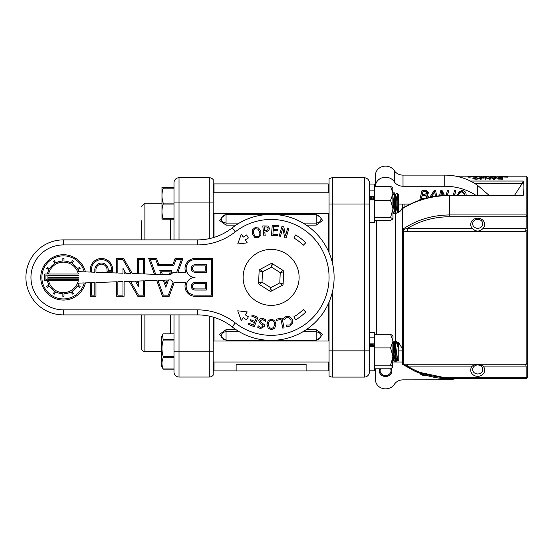 <?xml version="1.0" encoding="UTF-8"?>
<svg xmlns="http://www.w3.org/2000/svg" width="555" height="555" viewBox="0 0 555 555"><rect width="100%" height="100%" fill="white"/><g stroke="black" fill="none" stroke-linecap="round" stroke-linejoin="round"><path stroke-width="0.83" d="M393.342 342.275L393.516 341.825M173.993 219.156L163.225 219.156C161.554 219.058 161.554 218.961 163.225 218.864M213.182 237.658L213.182 179.612A5.037 5.037 0 0 0 209.263 177.739L179.029 177.739A5.037 5.037 0 0 0 173.993 182.775L173.993 187.375L163.225 187.375C161.554 187.479 161.554 187.576 163.225 187.673L173.993 187.673M163.225 187.375C161.554 187.479 161.554 187.576 163.225 187.673L163.225 188.187C161.554 193.147 161.554 198.114 163.225 203.081L163.225 204.074C161.554 208.944 161.554 213.807 163.225 218.677L163.225 219.156M163.225 218.677L173.993 218.677M173.993 204.074L163.225 204.074M163.225 203.081L173.993 203.081M173.993 188.187L163.225 188.187M161.984 187.521L161.984 219.017M369.373 198.114A9.074 1.492 -89.8 0 1 369.644 196.352M370.074 199.89A9.074 1.492 -89.8 0 1 370.504 196.352M370.962 196.352L370.615 199.89M371.385 199.89L371.801 196.352M372.71 199.89A9.074 1.492 -89.8 0 1 373.14 196.352M373.577 199.89A9.074 1.492 -89.8 0 1 374.008 196.352M374.458 196.352L374.112 199.89M393.009 195.27L394.272 192.772L393.009 192.925M393.009 213.668L394.203 213.765L393.009 211.497M394.272 192.772L395.327 194.195M395.493 212.343L394.203 213.765M395.701 212.343L395.056 212.343A9.074 1.492 -89.8 0 1 393.592 203.421A9.074 1.492 -89.8 0 1 395.111 194.195L395.75 194.195M394.452 203.421A9.074 1.492 -89.8 0 1 395.542 194.576L396.471 193.32C395.979 193.272 395.583 194.673 395.299 197.531L395.299 209.304C395.583 212.086 395.979 213.391 396.471 213.217L395.493 211.961A9.074 1.492 -89.8 0 1 394.452 203.421M396.492 193.327L398.767 194.389L398.767 212.149L396.443 213.231M395.299 209.304L395.299 197.531M398.372 197.06L398.372 212.274C395.41 212.967 395.41 194.014 398.372 194.305L398.372 197.06A9.074 1.492 -89.8 0 0 398.372 209.7M398.372 212.274A9.074 1.492 -89.8 0 1 397.089 203.421A9.074 1.492 -89.8 0 1 398.372 194.305M173.993 340.048L163.225 340.048C161.554 345.612 161.554 351.183 163.225 356.747L173.993 356.747M173.993 357.691L163.225 357.691C161.554 361.444 161.554 365.197 163.225 368.957L173.993 368.957M163.225 368.957L161.984 367.257M173.993 369.151L163.225 369.151M173.993 333.874L163.225 333.874L162.483 334.901L163.225 340.048M163.225 339.306L173.993 339.306M163.225 356.747L163.225 357.691M162.483 334.901L161.713 336.24L161.713 366.786M369.998 346.473L369.491 343.899M370.893 346.473L370.379 343.899M371.246 343.899L371.746 346.473M372.676 346.473L372.134 343.899M373.501 346.473L372.988 343.899M374.389 346.473L373.883 343.899M393.89 360.389L393.058 360.542L393.009 359.425M393.009 347.895L395.271 361.804L393.904 360.403L393.009 353.084M395.229 362.013L395.299 355.838L393.009 343.378M395.299 362.013L396.173 361.402L395.299 355.838M397.387 360.389L396.554 360.542L395.375 351.537L393.641 342.636L393.009 341.866M395.007 341.221L397.782 360.854L394.48 342.484L393.627 342.622M394.473 342.49L395.021 341.027L395.299 341.831M397.782 360.854L398.767 360.396L398.767 342.636L397.97 342.49M398.025 342.47L398.372 348.582L396.152 341.436L395.299 341.02M398.372 343.899L397.984 342.484L397.123 342.622M398.372 348.582L397.137 342.636L396.152 341.436M369.373 337.877L369.373 332.32L374.639 332.32L374.639 343.899L369.373 343.899L369.373 337.877L374.639 337.877L374.639 370.809L369.373 370.809M374.639 346.473L369.373 346.473L369.373 350.85L369.373 182.824A5.037 5.037 0 0 0 364.337 177.787L332.424 177.787A5.037 5.037 0 0 0 329.066 179.071L329.066 252.705M369.373 190.878L369.373 184.073L374.639 184.073L374.639 196.352L369.373 196.352L369.373 190.878L374.639 190.878L374.639 222.562L369.373 222.562L369.373 199.89L374.639 199.89M375.478 185.793L374.639 185.793M375.499 369.04L374.639 369.04M392.683 367.632L393.009 335.817L390.574 334.318L393.009 341.124L390.574 347.936L393.009 356.553L390.574 365.176L393.009 366.994L390.574 368.804L374.639 368.804M390.574 365.176L374.639 365.176M390.574 347.936L374.639 347.936M390.574 334.318L374.639 334.318M393.009 187.77L390.574 186.327L393.009 193.383L390.574 200.431L393.009 208.93L390.574 217.421L393.009 219.065L390.574 220.307L374.639 220.307M390.574 217.421L374.639 217.421M390.574 200.431L374.639 200.431M390.574 186.327L374.639 186.327M392.808 187.368L393.009 218.864M270.84 263.694L260.024 269.369A1.679 1.679 0 0 0 259.123 270.784L262.439 271.894L271.541 267.122L270.84 263.694A1.679 1.679 0 0 1 272.519 263.764L271.541 267.122L280.226 272.623L283.626 271.79L283.126 283.993A1.679 1.679 0 0 1 282.224 285.416L271.402 291.084L270.701 287.663L269.723 291.014A1.679 1.679 0 0 0 271.402 291.084M259.123 270.784L258.623 282.995A1.679 1.679 0 0 0 259.4 284.479L262.022 282.162L262.439 271.894L260.024 269.369M283.126 283.993L279.81 282.89L270.701 287.663L262.022 282.162L258.623 282.995M259.4 284.479L269.723 291.014M283.626 271.79A1.679 1.679 0 0 0 282.842 270.299L280.226 272.623L279.81 282.89L282.224 285.416M282.842 270.299L272.519 263.764M295.919 264.395A27.993 27.993 0 0 1 269.98 305.361A27.993 27.993 0 0 1 247.475 262.418A27.993 27.993 0 0 1 295.919 264.395M232.177 326.888A55.986 55.986 0 0 0 197.559 314.9A55.986 55.986 0 0 1 232.177 326.888A62.979 62.979 0 0 0 317.384 320.131A62.979 62.979 0 0 0 317.384 234.654A62.979 62.979 0 0 0 232.177 227.897A62.979 62.979 0 0 1 317.384 234.654A62.979 62.979 0 0 1 317.384 320.131A62.979 62.979 0 0 1 232.177 326.888L235.292 322.927A61.022 61.022 0 0 0 197.559 309.863L63.423 309.863A32.467 32.467 0 0 1 30.955 277.389A32.467 32.467 0 0 1 63.423 244.922L197.559 244.922L197.559 239.885L63.423 239.885A37.511 37.511 0 0 0 25.912 277.389A37.511 37.511 0 0 0 63.423 314.9L197.559 314.9L197.559 309.863M197.559 244.922A61.022 61.022 0 0 0 235.292 231.851L232.177 227.897A55.986 55.986 0 0 1 197.559 239.885M241.279 320.568L243.27 317.689A48.986 48.986 0 0 0 246.628 319.812L248.383 316.787A45.489 45.489 0 0 1 245.261 314.81L247.246 311.931L237.72 310.793L241.279 320.568M303.287 309.558A45.489 45.489 0 0 1 293.866 316.787L295.614 319.812A48.986 48.986 0 0 0 305.763 312.028L303.287 309.558M241.279 234.217L243.27 237.096A48.986 48.986 0 0 1 246.628 234.966L248.383 237.998A45.489 45.489 0 0 0 245.261 239.975L247.246 242.854L237.72 243.992L241.279 234.217M303.287 245.227A45.489 45.489 0 0 0 293.866 237.998L295.614 234.966A48.986 48.986 0 0 1 305.763 242.75L303.287 245.227M265.547 321.442L265.88 319.791L262.799 318.362L260.038 318.73L258.713 320.644L260.17 323.537L262.085 324.467L263.063 326.264L260.704 327.401L258.075 325.75L257.756 327.318L260.559 328.56L264.457 326.409L264.18 324.495L261.03 322.476L260.128 320.721L262.661 319.52L265.547 321.442M268.384 324.439C268.453 321.747 269.459 320.381 271.409 320.325C273.358 320.353 274.392 321.713 274.496 324.397L273.691 327.45L271.464 328.504L269.231 327.478L268.384 324.439M268.169 320.561L266.983 324.446L268.218 328.324L271.478 329.67L274.711 328.282L275.897 324.384L274.67 320.512L271.409 319.167L268.169 320.561M292.242 319.562L289.613 316.433L286.109 316.426L283.529 318.41L284.132 319.895L286.533 317.509L288.94 317.613L290.952 320.089L291.264 323.246L289.592 325.05L286.2 324.994L286.81 326.493L290.008 326.111L292.527 323.593L292.242 319.562M278.527 225.739L272.241 225.261L271.471 235.306L277.757 235.785L277.847 234.599L272.894 234.217L273.185 230.492L277.798 230.845L277.888 229.659L273.275 229.305L273.483 226.551L278.437 226.926L278.527 225.739M268.065 228.452L267.656 229.999L264.679 230.929L264.249 226.933L267.184 227.002L268.065 228.452M265.928 231.941L268.814 230.582L269.452 228.265L268.003 225.996L262.793 225.92L263.868 235.937L265.2 235.799L264.797 232.059L265.928 231.941M259.518 231.719C260.267 234.3 259.719 235.91 257.881 236.548C256.008 237.117 254.62 236.132 253.704 233.606L253.545 230.45L255.355 228.764L257.798 229.076L259.518 231.719M260.899 235.348L260.85 231.282L258.498 227.959L254.988 227.668L252.324 229.964L252.372 234.037L254.71 237.353L258.228 237.658L260.899 235.348M282.786 228.022L284.687 237.596L286.13 238.012L288.898 228.32L287.698 227.98L285.506 235.653L283.799 226.863L281.968 226.343L279.2 236.028L280.4 236.375L282.786 228.022M284.091 327.873L282.044 318.008L276.328 319.194L276.57 320.36L280.976 319.444L282.779 328.144L284.091 327.873M248.376 324.349L254.218 326.722L258.006 317.384L252.164 315.011L251.713 316.114L256.32 317.98L254.911 321.449L250.624 319.708L250.173 320.811L254.468 322.552L253.427 325.112L248.827 323.246L248.376 324.349M173.188 272.352L176.691 272.352L181.319 259.629L175.893 259.629L173.736 265.561L157.946 265.561L155.788 259.629L150.363 259.629L155.719 274.35L161.221 274.545L159.805 270.66L171.877 270.66L170.35 274.864L173.188 272.352M177.898 272.352L185.786 272.352A10.011 10.011 0 0 1 195.034 258.498L212.607 258.498L212.607 296.287L195.034 296.287A10.011 10.011 0 0 1 185.786 282.433L174.228 282.433L169.185 296.287L162.497 296.287L156.711 280.4L144.709 280.816L144.709 296.287L137.82 296.287L129.204 281.357L124.091 281.538L124.091 296.287L116.723 296.287L116.723 281.794L95.966 282.516L95.966 296.287L90.298 296.287L90.298 282.717L85.421 282.89A22.672 22.672 0 0 1 50.526 296.037A22.672 22.672 0 0 1 50.526 258.748A22.672 22.672 0 0 1 85.421 271.894L90.298 272.068L90.298 269.695A11.197 11.197 0 0 1 101.496 258.498A11.197 11.197 0 0 1 112.686 269.695L112.686 271.79L107.018 271.79L107.018 269.695A5.529 5.529 0 0 0 101.496 264.166A5.529 5.529 0 0 0 95.966 269.695L95.966 272.262L116.723 272.991L116.723 258.498L123.612 258.498L132.291 273.532L137.342 273.705L137.342 258.498L144.709 258.498L144.709 273.962L154.498 274.309L148.74 258.498L156.586 258.498L158.744 264.423L172.938 264.423L175.096 258.498L182.942 258.498L177.898 272.352M78.761 271.666L84.242 271.853A21.541 21.541 0 0 0 51.081 259.74A21.541 21.541 0 0 0 51.081 295.045A21.541 21.541 0 0 0 84.242 282.925L78.761 283.119A16.372 16.372 0 0 1 77.88 285.083L80.121 286.38L79.559 287.358L77.311 286.068A16.372 16.372 0 0 1 72.094 291.278L73.392 293.526L72.414 294.094L71.116 291.847A16.372 16.372 0 0 1 63.991 293.755L63.991 296.349L62.854 296.349L62.854 293.755A16.372 16.372 0 0 1 55.729 291.847L54.439 294.094L53.453 293.526L54.751 291.278A16.372 16.372 0 0 1 49.534 286.068L47.286 287.358L46.724 286.38L48.965 285.083A16.372 16.372 0 0 1 47.397 280.761L44.768 280.761L44.768 274.017L47.397 274.017A16.372 16.372 0 0 1 48.965 269.702L46.724 268.405L47.286 267.42L49.534 268.717A16.372 16.372 0 0 1 54.751 263.5L53.453 261.259L54.439 260.69L55.729 262.931A16.372 16.372 0 0 1 62.854 261.023L62.854 258.436L63.991 258.436L63.991 261.023A16.372 16.372 0 0 1 71.116 262.931L72.414 260.69L73.392 261.259L72.094 263.5A16.372 16.372 0 0 1 77.311 268.717L79.559 267.42L80.121 268.405L77.88 269.702A16.372 16.372 0 0 1 78.761 271.666M91.429 272.103L94.829 272.221L94.829 269.695A6.66 6.66 0 0 1 101.496 263.028A6.66 6.66 0 0 1 108.156 269.695L108.156 270.66L111.555 270.66L111.555 269.695A10.066 10.066 0 0 0 101.496 259.629A10.066 10.066 0 0 0 91.429 269.695L91.429 272.103M117.854 273.025L122.953 273.206L122.953 268.266L125.867 273.31L130.952 273.483L122.953 259.629L117.854 259.629L117.854 273.025M124.091 273.247L124.528 273.261L124.091 272.498L124.091 273.247M138.479 273.747L143.578 273.927L143.578 259.629L138.479 259.629L138.479 273.747M162.442 274.586L169.157 274.822L170.26 271.79L161.422 271.79L162.442 274.586M94.829 282.557L91.429 282.675L91.429 295.149L94.829 295.149L94.829 282.557M122.953 281.579L117.854 281.753L117.854 295.149L122.953 295.149L122.953 281.579M135.378 281.142L130.487 281.316L138.479 295.149L143.578 295.149L143.578 280.858L138.479 281.031L138.479 286.512L135.378 281.142M137.342 281.073L136.662 281.101L137.342 282.28L137.342 281.073M163.267 280.171L157.904 280.358L163.288 295.149L168.394 295.149L173.07 282.308L170.669 279.907L168.484 279.984L165.841 287.247L163.267 280.171M167.263 280.032L164.46 280.129L165.841 283.931L167.263 280.032M205.239 288.919L195.034 288.919A2.643 2.643 0 0 1 192.391 286.269A2.643 2.643 0 0 1 195.034 283.626L205.239 283.626L205.239 288.919M206.37 290.05L195.034 290.05A3.781 3.781 0 0 1 191.253 286.269A3.781 3.781 0 0 1 195.034 282.495L206.37 282.495L206.37 290.05M211.469 295.149L195.034 295.149A8.88 8.88 0 0 1 186.154 286.269A8.88 8.88 0 0 1 195.034 277.389A8.88 8.88 0 0 1 186.154 268.509A8.88 8.88 0 0 1 195.034 259.629L211.469 259.629L211.469 295.149M78.29 280.761A15.242 15.242 0 0 1 48.562 280.761L78.29 280.761M48.347 279.63L78.498 279.63A15.242 15.242 0 0 0 78.588 278.894L48.257 278.894A15.242 15.242 0 0 0 48.347 279.63M78.657 277.757L48.188 277.757A15.242 15.242 0 0 1 48.188 277.021L78.657 277.021A15.242 15.242 0 0 1 78.657 277.757M78.588 275.89L48.257 275.89A15.242 15.242 0 0 1 48.347 275.155L78.498 275.155A15.242 15.242 0 0 1 78.588 275.89M48.562 274.017L78.29 274.017A15.242 15.242 0 0 0 48.562 274.017M47.203 279.63A16.372 16.372 0 0 1 47.203 275.155L45.898 275.155L45.898 279.63L47.203 279.63M195.034 271.159A2.643 2.643 0 0 1 192.391 268.509A2.643 2.643 0 0 1 195.034 265.866L205.239 265.866L205.239 271.159L195.034 271.159M195.034 272.29A3.781 3.781 0 0 1 191.253 268.509A3.781 3.781 0 0 1 195.034 264.735L206.37 264.735L206.37 272.29L195.034 272.29M214.022 192.772L214.022 183.899L328.227 183.899L328.227 192.772M328.227 213.765L328.227 250.825M328.227 303.96L328.227 341.02M328.227 362.013L328.227 370.886L306.11 370.886M214.022 213.765L214.022 237.408M214.022 317.377L214.022 341.02M214.022 362.013L214.022 370.886L236.132 370.886M236 329.67L226.058 329.67L219.558 334.325L224.206 339.951M318.043 339.951L322.691 334.332L316.19 329.67L306.249 329.67M306.249 225.115L316.19 225.115L322.691 220.453L318.043 214.834M224.206 214.834L219.558 220.453L226.058 225.115L236 225.115M274.094 214.48L316.19 214.48L320.873 217.664L321.102 219.1L319.937 221.639L318.362 222.673L316.19 223.096L316.19 225.115M239.205 223.096L226.058 223.096L222.978 222.187L221.299 219.995L221.362 217.699L226.058 214.48L268.155 214.48M239.205 331.682L226.058 331.682L226.058 340.305L221.376 337.121L221.14 335.685L222.312 333.139L223.887 332.112L226.058 331.682L226.058 329.67M303.044 331.682L316.19 331.682L319.264 332.591L320.95 334.783L320.873 337.121L316.19 340.305L316.19 329.67M306.11 364.413L306.11 370.941L236.132 370.941L236.132 364.413L306.11 364.413M236.132 364.462L306.11 364.462M213.182 375.173A5.037 5.037 0 0 1 209.263 377.039A5.037 5.037 0 0 0 213.182 375.173L213.182 317.127M173.993 182.775L173.993 239.885M173.993 314.9L173.993 372.003A5.037 5.037 0 0 0 179.029 377.039L209.263 377.039L179.029 377.039L179.029 314.9M144.883 314.9L144.883 351.572A3.358 3.358 0 0 1 141.518 348.214L141.518 314.9L141.518 348.214M141.518 220.848L141.518 239.885L141.518 220.848M173.993 372.003A5.037 5.037 0 0 0 179.029 377.039M329.066 302.073L329.066 375.811L329.066 365.003L328.227 365.003M328.227 189.775L329.066 189.775L329.066 179.071A5.037 5.037 0 0 1 332.424 177.787A5.037 5.037 0 0 0 329.066 179.071M329.066 375.811A5.037 5.037 0 0 0 332.424 377.088A5.037 5.037 0 0 1 329.066 375.811A5.037 5.037 0 0 0 332.424 377.088L364.337 377.088A5.037 5.037 0 0 0 369.373 372.051L369.373 350.85L364.337 350.85L364.337 377.088A5.037 5.037 0 0 0 369.373 372.051M483.051 366.071A7 6.237 -0 0 1 484.702 370.095A7 6.237 -0 0 1 477.702 376.325A7 6.237 -0 0 1 470.709 370.095A7 6.237 -0 0 1 472.361 366.071C475.919 363.685 479.485 363.685 483.051 366.071L526.133 366.071L526.133 378.704L449.661 378.704L526.133 378.704L527.25 377.587L527.25 177.295L526.133 176.178L526.133 228.459L483.051 228.459C479.485 231.921 475.919 231.921 472.361 228.459A7 6.237 -0 0 1 470.709 224.435A7 6.237 -0 0 1 477.702 218.198A7 6.237 -0 0 1 484.702 224.435A7 6.237 -0 0 1 483.051 228.459M527.25 230.228L525.689 230.138L526.133 228.459M404.387 365.093L407.273 366.071L407.273 364.246L402.403 364.135L404.387 365.093A3.358 1.748 87.7 0 0 403.332 364.302L403.332 231.026A3.358 0.937 117.4 0 0 404.387 229.208L402.417 229.479L403.332 231.026L407.273 231.747L526.133 231.747L525.689 230.138M526.133 231.747L526.133 364.246L407.273 364.246M526.133 366.071L525.689 364.788L526.133 364.246M525.689 364.788L527.25 363.282M526.133 176.178L455.884 176.178L526.133 176.178L527.25 177.295M402.403 204.094L402.403 208.382C416.666 199.696 432.414 195.304 449.661 195.194L523.198 195.513C524.163 189.2 524.163 184.371 523.198 181.041L522.241 183.4L514.603 195.194M468.073 176.879L469.898 176.879L468.073 176.927M469.898 176.879L467.921 176.733M467.997 177.08L469.898 176.927M467.921 176.691L470.328 176.691L470.328 177.135L467.997 177.135M470.328 176.691L470.328 177.135M505.556 176.899L507.7 176.691L507.7 177.135L505.556 177.1M507.27 176.865L505.716 176.996L507.27 176.913M507.7 176.691L507.7 177.135M502.067 176.899L504.433 176.892L502.067 177.073M504.467 177.066L501.63 176.892L504.467 177.066M472.867 178.363L476.135 177.676L479.353 178.377L478.542 178.946L476.128 179.203L473.679 178.939L472.867 178.363M476.107 177.815L473.741 178.384L476.086 179.008L478.479 178.377L476.135 177.676M478.479 178.377L478.479 178.967M473.741 178.384L473.741 178.96M499.007 176.691L501.096 176.691L501.096 177.135L499.007 176.733M501.096 176.691L501.096 177.135M485.014 177.711L485.014 179.175L485.014 177.711L486 177.995M486 177.711L489.399 179.175M489.399 178.849L489.399 177.711L490.266 177.711L490.266 179.175L485.875 177.961L485.875 179.175L485.014 179.175M490.266 177.711L490.266 179.175M493.423 176.996L494.977 177.08L493.423 177.114M493.263 176.899L495.407 176.691L495.407 177.135L493.263 177.1M495.407 176.691L495.407 177.135M492.049 177.711L492.729 178.106L496.947 177.711L494.505 179.175L493.45 179.175L491.092 177.711L492.049 177.711L492.049 178.252M492.729 178.106L492.729 178.682M495.31 178.106L495.31 178.648M496.024 177.711L496.024 178.21M492.993 178.252L493.978 178.925L495.081 178.252L492.993 178.252L492.993 178.863M495.081 178.252L495.081 178.793M490.19 177.003L491.896 177.08L490.19 177.121M490.197 176.899L492.327 176.691L492.327 177.135L490.197 176.989M492.327 176.691L492.327 177.135M498.064 177.822L502.525 177.711L502.525 179.175L498.425 179.071L497.8 178.759L498.661 178.432L497.516 178.086L498.064 177.822L498.064 178.356M502.525 177.711L502.525 179.175M501.658 177.857L498.355 178.086L501.658 178.328L501.658 177.857M501.658 178.328L498.661 178.717L501.658 178.987L501.658 178.495M498.661 178.717L498.661 179.112M486.451 176.899L488.816 176.892L486.451 177.073M488.851 177.066L486.013 176.892L488.851 177.066M480.38 177.995L480.38 179.175L480.755 177.801L483.689 177.767L484.147 178.127L483.28 178.127M483.28 178.009L481.247 178.051L481.247 179.175L480.38 179.175M481.247 178.051L481.247 179.175M483.44 176.996L484.994 177.08L483.44 177.114M483.28 176.899L485.431 176.691L485.431 177.135L483.28 177.1M485.431 176.691L485.431 177.135M497.12 176.851L498.841 177.135L497.12 176.955M481.428 176.851L482.711 177.135L479.728 177.135L481.428 176.955M477.244 176.691L479.333 176.691L479.333 177.135L477.244 176.733M479.333 176.691L479.333 177.135M474.469 176.879L476.294 176.879L474.469 176.927M476.294 176.879L474.317 176.733M474.393 177.08L476.294 176.927M474.317 176.691L476.724 176.691L476.724 177.135L474.393 177.135M476.724 176.691L476.724 177.135M471.091 176.691L471.091 177.135L471.091 176.691L471.583 176.781M471.583 176.691L473.283 177.135M473.283 177.038L473.72 176.691L473.72 177.135L471.528 176.768L471.091 177.135M473.72 176.691L473.72 177.135M402.403 360.674L402.403 364.135L415.39 371.462L449.661 378.704C438.936 378.933 427.517 376.526 415.411 371.468M407.273 231.747L407.273 228.459L404.387 229.208M414.647 371.129L402.403 364.212L402.403 208.666C416.659 200.008 432.407 195.624 449.661 195.513L523.198 195.513M402.403 358.606L402.403 229.52M402.403 209.055L402.403 208.666M527.25 215.631L526.133 214.945L449.661 214.945C432.276 215.097 416.666 219.849 402.819 229.201L402.417 229.479M402.403 206.058A7 7 0 0 1 397.512 212.731L398.767 212.149M396.069 213.03A7 7 0 0 1 395.41 213.058L395.41 341.068M435.37 196.144L434.683 191.142L432.026 196.144L435.37 196.144L434.683 191.142M434.683 191.655L432.026 196.144M431.131 197.06L431.45 196.56L433.809 196.56M431.45 196.997L431.45 196.56M429.813 197.344L434.052 190.677L435.654 190.677L436.66 196.109M427.385 192.876L427.385 192.37L425.303 191.184L423.056 191.184L422.39 194.514L424.54 194.514L427.385 192.876L425.303 191.697L423.056 191.697L423.056 191.184M423.056 191.697L422.39 194.514M426.219 198.211L427.045 196.817L424.832 195.533L422.147 195.533L421.425 198.635L425.081 198.579M427.045 196.817L427.045 196.31L424.832 195.027L422.147 195.027L421.425 198.635M422.147 195.533L422.147 195.027M419.962 199.148L422.931 199.148M421.314 199.654L419.844 199.654L421.953 190.677L426.476 190.733L428.647 192.807L426.781 194.972L428.647 192.301M426.781 194.972L428.418 196.81L428.231 197.705M427.877 197.788L428.404 196.567M440.767 195.624L441.655 191.371L443.431 195.402M443.195 195.416L441.655 191.877L440.885 195.61M441.655 191.877L441.655 191.371M447.455 195.221L448.516 190.677M446.248 195.256L447.316 190.677L448.634 190.677L447.573 195.214M439.546 195.749L440.739 190.677L442.168 190.677L444.451 195.339M454.58 195.194L455.634 190.677M453.352 195.194L454.406 190.677L455.752 190.677L454.698 195.194M464.708 195.194L464.771 193.945L461.85 191.01C459.464 191.135 458.132 192.613 457.847 195.443M464.771 194.451L461.85 191.517L457.896 195.194M456.557 195.194L461.857 190.525C464.528 190.636 465.95 191.981 466.117 194.548L466.075 195.194M465.992 195.194L466.11 194.292M375.478 183.996L375.478 186.237A10.08 8.977 -0 0 1 382.95 177.558A10.08 8.977 -0 0 1 394.279 181.749A10.08 8.977 180 0 0 403.006 186.237L444.756 186.237A52.628 46.891 -0 0 1 475.697 195.194M410.242 204.094L398.767 204.094M488.899 195.194L477.702 185.439A52.628 46.891 180 0 0 444.756 175.116L403.006 175.116A10.08 8.977 -0 0 1 394.279 170.628A10.08 8.977 180 0 0 382.95 166.444A10.08 8.977 180 0 0 375.478 175.116L375.478 186.237M477.702 185.439L477.702 195.194M473.214 367.445A5.037 4.489 -0 0 1 481.927 367.035A5.037 4.489 -0 0 1 477.966 373.966A5.037 4.489 -0 0 1 473.214 367.445M402.403 350.885L398.767 350.892M422.716 374.32L423.243 374.493M425.602 375.229L423.514 375.589L420.732 374.375L420.732 373.869L423.514 375.083L424.721 374.965M420.732 374.375L420.433 373.515M393.009 362.013L402.403 362.006M456.106 378.704A52.628 46.891 -0 0 1 444.791 379.814L403.041 379.863A10.08 8.977 180 0 0 394.321 384.358A10.08 8.977 -0 0 1 382.992 388.555A10.08 8.977 -0 0 1 375.513 379.891L375.499 371.017A10.08 8.977 -0 0 1 375.499 371.004A10.08 8.977 -0 0 1 375.804 368.804M379.738 368.804A6.299 5.612 180 0 0 379.28 370.913A6.299 5.612 180 0 0 386.96 376.38A6.299 5.612 180 0 0 391.268 368.506M390.602 368.791A5.46 4.863 -0 0 1 391.032 370.685A5.46 4.863 -0 0 1 385.579 375.548A5.46 4.863 -0 0 1 380.119 370.691A5.46 4.863 -0 0 1 380.119 370.685A5.46 4.863 -0 0 1 380.543 368.804M482.191 225.864A5.037 4.489 -0 0 1 473.477 226.274A5.037 4.489 -0 0 1 477.439 219.343A5.037 4.489 -0 0 1 482.191 225.864M63.423 239.885L63.423 244.922M63.423 314.9L63.423 309.863M235.292 231.851A57.942 57.942 0 0 1 313.686 238.074A57.942 57.942 0 0 1 313.686 316.711A57.942 57.942 0 0 1 235.292 322.927M226.058 214.48L226.058 225.115M316.19 214.48L316.19 223.096L303.044 223.096M209.263 316.135L209.263 351.849L213.182 351.849M173.993 351.849L209.263 351.849L209.263 377.039M209.263 177.739L209.263 202.936L213.182 202.936M179.029 239.885L179.029 202.936L209.263 202.936L209.263 238.643M144.883 239.885L144.883 203.213L141.518 206.571M170.635 219.156L170.635 239.885M170.635 314.9L170.635 333.874M173.993 202.936L179.029 202.936L179.029 177.739M329.066 350.85L332.424 350.85L332.424 291.84M332.424 262.945L332.424 177.787M329.066 204.032L369.373 204.032M332.424 377.088L332.424 350.85L364.337 350.85L364.337 177.787A5.037 5.037 0 0 1 369.373 182.824M527.25 377.282L526.133 377.788L449.661 377.788C434.211 377.684 420.079 373.779 407.273 366.071L472.361 366.071M472.361 228.459L407.273 228.459C420.079 220.751 434.211 216.845 449.661 216.741L526.133 216.741L527.25 216.235M474.629 183.4L522.241 183.4M480.755 177.801L480.755 179.175M483.689 177.767L483.689 178.127M523.198 181.041L470.369 181.041M449.661 216.741L449.661 195.194M449.661 377.788L449.661 378.704M404.089 207.369L404.089 204.094M376.373 334.318L376.373 220.307M434.974 193.889L434.974 193.383M433.677 193.487L433.677 192.98M425.303 191.697L425.303 191.184M424.832 195.533L424.832 195.027M441.218 194.181L441.218 193.667M442.751 194.465L442.751 193.959M461.85 191.517L461.85 191.01M394.279 170.628L394.279 181.749M403.006 186.237L403.006 175.116M444.756 186.237L444.756 175.116M423.514 375.589L423.514 375.083M213.182 213.765L329.066 213.765M213.182 192.772L329.066 192.772M213.182 362.013L329.066 362.013M213.182 341.02L329.066 341.02M396.561 360.521L396.159 361.589M395.285 212.343L394.896 213.058L395.41 213.058M226.058 340.305L268.155 340.305M274.094 340.305L316.19 340.305M214.022 189.775L213.182 189.775M214.022 365.003L213.182 365.003M144.883 351.572L161.713 351.572M144.883 203.213L161.713 203.213M527.25 377.587L526.133 378.704M396.548 341.915L398.032 342.331M398.767 342.678L402.403 348.817M394.723 341.825L393.009 341.825"/></g></svg>
